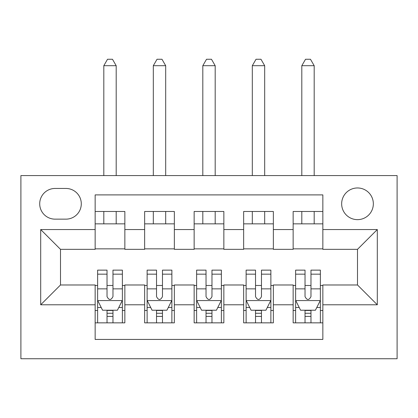 <?xml version="1.0" encoding="UTF-8"?>
<svg xmlns="http://www.w3.org/2000/svg" width="418" height="418" viewBox="0 0 418 418"><rect width="100%" height="100%" fill="white"/><g stroke="black" fill="none" stroke-linecap="round" stroke-linejoin="round"><path stroke-width="0.63" d="M357.5 187.964A15.842 15.842 0 0 0 341.658 203.801A15.842 15.842 0 0 0 357.5 219.643A15.842 15.842 0 0 0 373.342 203.801A15.842 15.842 0 0 0 357.5 187.964M20.9 358.738L397.1 358.738L397.1 175.586L20.9 175.586L20.9 358.738M322.848 211.477L293.149 211.477L293.149 229.545L273.351 229.545L273.351 249.342L293.149 249.342L293.149 229.545M273.351 229.545L273.351 211.477L243.652 211.477L243.652 229.545L223.849 229.545L223.849 249.342L243.652 249.342L243.652 229.545M223.849 229.545L223.849 211.477L194.151 211.477L194.151 229.545L174.348 229.545L174.348 249.342L194.151 249.342L194.151 229.545M174.348 229.545L174.348 211.477L144.649 211.477L144.649 249.342L124.851 249.342L124.851 211.477L95.152 211.477M95.152 322.848L124.851 322.848L124.851 284.982L144.649 284.982L144.649 322.848L174.348 322.848L174.348 284.982L194.151 284.982L194.151 304.785L174.348 304.785M194.151 304.785L194.151 322.848L223.849 322.848L223.849 284.982L243.652 284.982L243.652 304.785L223.849 304.785M243.652 304.785L243.652 322.848L273.351 322.848L273.351 284.982L293.149 284.982L293.149 304.785L273.351 304.785M55.056 219.147L65.945 219.147A15.346 15.346 0 0 0 81.291 203.801A15.346 15.346 0 0 0 65.945 188.455L55.056 188.455A15.346 15.346 0 0 0 39.71 203.801A15.346 15.346 0 0 0 55.056 219.147M322.848 229.545L322.848 194.892L95.152 194.892L95.152 249.342L60.5 249.342L60.5 284.982L95.152 284.982L95.152 339.432L322.848 339.432L322.848 284.982L357.5 284.982L357.5 249.342L322.848 249.342L322.848 229.545L377.302 229.545L377.302 304.785L322.848 304.785M95.152 304.785L40.698 304.785L40.698 229.545L95.152 229.545M293.149 304.785L293.149 322.848L322.848 322.848M95.152 223.849L124.851 223.849M95.152 248.846L124.851 248.846M95.152 285.478L97.624 285.478M107.029 285.478L112.97 285.478M122.375 285.478L124.851 285.478M95.152 310.475L97.624 310.475M107.029 310.475L112.97 310.475M122.375 310.475L124.851 310.475M144.649 248.846L174.348 248.846M144.649 223.849L174.348 223.849M144.649 285.478L147.126 285.478M156.531 285.478L162.471 285.478M171.876 285.478L174.348 285.478M144.649 310.475L147.126 310.475M156.531 310.475L162.471 310.475M171.876 310.475L174.348 310.475M194.151 285.478L196.627 285.478M206.032 285.478L211.968 285.478M221.373 285.478L223.849 285.478M194.151 310.475L196.627 310.475M206.032 310.475L211.968 310.475M221.373 310.475L223.849 310.475M194.151 223.849L223.849 223.849M194.151 248.846L223.849 248.846M243.652 285.478L246.124 285.478M255.529 285.478L261.469 285.478M270.874 285.478L273.351 285.478M243.652 310.475L246.124 310.475M255.529 310.475L261.469 310.475M270.874 310.475L273.351 310.475M243.652 223.849L273.351 223.849M243.652 248.846L273.351 248.846M293.149 285.478L295.625 285.478M305.03 285.478L310.971 285.478M320.376 285.478L322.848 285.478M293.149 310.475L295.625 310.475M305.03 310.475L310.971 310.475M320.376 310.475L322.848 310.475M293.149 223.849L322.848 223.849M293.149 248.846L322.848 248.846M60.5 249.342L40.698 229.545M60.5 284.982L40.698 304.785M377.302 229.545L357.5 249.342M377.302 304.785L357.5 284.982M107.029 316.416L112.97 316.416M97.624 274.166L107.029 274.166L107.029 270.132L97.624 270.132L97.624 300.328L102.577 310.229L117.427 310.229L122.375 300.328L122.375 270.132L112.97 270.132L112.97 274.166L122.375 274.166M122.375 300.328L122.375 322.848M97.624 300.328L97.624 322.848M112.97 310.229L112.97 322.848M107.029 322.848L107.029 310.229M107.029 274.166L107.029 296.613C109.009 300.427 110.989 300.427 112.97 296.613L112.97 274.166M116.188 223.849L116.188 211.477M116.188 175.586L116.188 65.699L103.81 65.699L103.81 175.586M103.81 223.849L103.81 211.477M103.81 65.699L107.525 59.262L112.473 59.262L116.188 65.699M156.531 316.416L162.471 316.416M147.126 274.166L156.531 274.166L156.531 270.132L147.126 270.132L147.126 300.328L152.074 310.229L166.923 310.229L171.876 300.328L171.876 270.132L162.471 270.132L162.471 274.166L171.876 274.166M171.876 300.328L171.876 322.848M147.126 300.328L147.126 322.848M162.471 310.229L162.471 322.848M156.531 322.848L156.531 310.229M156.531 274.166L156.531 296.613C158.506 300.427 160.486 300.427 162.471 296.613L162.471 274.166M165.69 223.849L165.69 211.477M165.69 175.586L165.69 65.699L153.312 65.699L153.312 175.586M153.312 223.849L153.312 211.477M153.312 65.699L157.027 59.262L161.975 59.262L165.69 65.699M206.032 316.416L211.968 316.416M196.627 274.166L206.032 274.166L206.032 270.132L196.627 270.132L196.627 300.328L201.575 310.229L216.425 310.229L221.373 300.328L221.373 270.132L211.968 270.132L211.968 274.166L221.373 274.166M221.373 300.328L221.373 322.848M196.627 300.328L196.627 322.848M211.968 310.229L211.968 322.848M206.032 322.848L206.032 310.229M206.032 274.166L206.032 296.613C208.007 300.427 209.988 300.427 211.968 296.613L211.968 274.166M215.186 223.849L215.186 211.477M215.186 175.586L215.186 65.699L202.814 65.699L202.814 175.586M202.814 223.849L202.814 211.477M202.814 65.699L206.523 59.262L211.477 59.262L215.186 65.699M255.529 316.416L261.469 316.416M246.124 274.166L255.529 274.166L255.529 270.132L246.124 270.132L246.124 300.328L251.077 310.229L265.926 310.229L270.874 300.328L270.874 270.132L261.469 270.132L261.469 274.166L270.874 274.166M270.874 300.328L270.874 322.848M246.124 300.328L246.124 322.848M261.469 310.229L261.469 322.848M255.529 322.848L255.529 310.229M255.529 274.166L255.529 296.613C257.509 300.427 259.489 300.427 261.469 296.613L261.469 274.166M264.688 223.849L264.688 211.477M264.688 175.586L264.688 65.699L252.31 65.699L252.31 175.586M252.31 223.849L252.31 211.477M252.31 65.699L256.025 59.262L260.973 59.262L264.688 65.699M305.03 316.416L310.971 316.416M295.625 274.166L305.03 274.166L305.03 270.132L295.625 270.132L295.625 300.328L300.573 310.229L315.423 310.229L320.376 300.328L320.376 270.132L310.971 270.132L310.971 274.166L320.376 274.166M320.376 300.328L320.376 322.848M295.625 300.328L295.625 322.848M310.971 310.229L310.971 322.848M305.03 322.848L305.03 310.229M305.03 274.166L305.03 296.613C307.005 300.427 308.986 300.427 310.971 296.613L310.971 274.166M314.19 223.849L314.19 211.477M314.19 175.586L314.19 65.699L301.812 65.699L301.812 175.586M301.812 223.849L301.812 211.477M301.812 65.699L305.527 59.262L310.475 59.262L314.19 65.699M144.649 304.785L124.851 304.785M144.649 229.545L124.851 229.545M97.749 300.573L122.249 300.573M122.375 307.502L118.785 307.502M101.213 307.502L97.624 307.502M112.97 288.854L122.375 288.854M97.624 288.854L107.029 288.854M107.029 313.265L112.97 313.265M147.251 300.573L171.751 300.573M171.876 307.502L168.287 307.502M150.715 307.502L147.126 307.502M162.471 288.854L171.876 288.854M147.126 288.854L156.531 288.854M156.531 313.265L162.471 313.265M196.747 300.573L221.253 300.573M221.373 307.502L217.788 307.502M200.212 307.502L196.627 307.502M211.968 288.854L221.373 288.854M196.627 288.854L206.032 288.854M206.032 313.265L211.968 313.265M246.249 300.573L270.749 300.573M270.874 307.502L267.285 307.502M249.713 307.502L246.124 307.502M261.469 288.854L270.874 288.854M246.124 288.854L255.529 288.854M255.529 313.265L261.469 313.265M295.751 300.573L320.251 300.573M320.376 307.502L316.787 307.502M299.215 307.502L295.625 307.502M310.971 288.854L320.376 288.854M295.625 288.854L305.03 288.854M305.03 313.265L310.971 313.265"/></g></svg>
